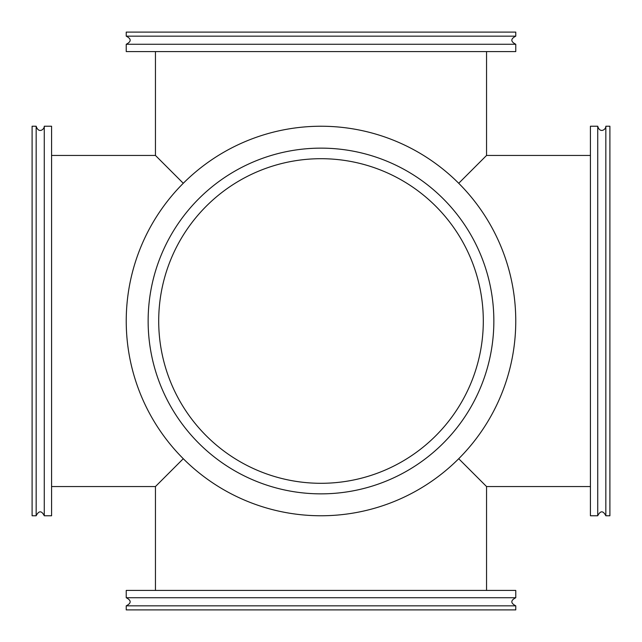 <?xml version="1.0" encoding="UTF-8"?>
<svg xmlns="http://www.w3.org/2000/svg" width="642" height="642" viewBox="0 0 642 642"><rect width="100%" height="100%" fill="white"/><g stroke="black" fill="none" stroke-linecap="round" stroke-linejoin="round"><path stroke-width="0.96" d="M590.423 486.548L486.548 486.548L458.717 458.717L486.548 486.548L486.548 590.423M183.283 458.717L155.452 486.548L183.283 458.717M590.423 155.452L486.548 155.452L458.717 183.283L486.548 155.452L486.548 51.577M51.577 155.452L155.452 155.452L183.283 183.283L155.452 155.452L155.452 51.577M126.233 605.839L126.233 609.9L515.767 609.9L515.767 605.839L126.233 605.839C131.474 603.135 131.474 600.431 126.233 597.726L515.767 597.726L515.767 590.423L126.233 590.423L126.233 597.726M515.767 36.161L515.767 32.1L126.233 32.1L126.233 36.161L515.767 36.161C510.526 38.865 510.526 41.569 515.767 44.274L126.233 44.274L126.233 51.577L515.767 51.577L515.767 44.274M126.233 36.161C131.474 38.865 131.474 41.569 126.233 44.274M483.306 321A162.306 162.306 0 0 0 239.851 180.442A162.306 162.306 0 0 0 239.851 461.558A162.306 162.306 0 0 0 483.306 321M126.233 321A194.767 194.767 0 0 0 418.383 489.669A194.767 194.767 0 0 0 418.383 152.331A194.767 194.767 0 0 0 126.233 321M493.85 321A172.85 172.85 0 0 1 234.571 470.698A172.85 172.85 0 0 1 234.571 171.302A172.85 172.85 0 0 1 493.85 321M605.839 515.767L609.9 515.767L609.9 126.233L605.839 126.233L605.839 515.767C603.135 510.526 600.431 510.526 597.726 515.767L597.726 126.233L590.423 126.233L590.423 515.767L597.726 515.767M36.161 126.233L32.1 126.233L32.1 515.767L36.161 515.767L36.161 126.233C38.616 133.881 44.41 129.411 44.274 126.233L44.274 515.767L51.577 515.767L51.577 126.233L44.274 126.233M36.161 515.767C38.865 510.526 41.569 510.526 44.274 515.767M51.577 486.548L155.452 486.548L155.452 590.423M515.767 605.839C510.526 603.135 510.526 600.431 515.767 597.726M605.839 126.233C606.016 129.604 599.877 133.68 597.726 126.233"/></g></svg>
